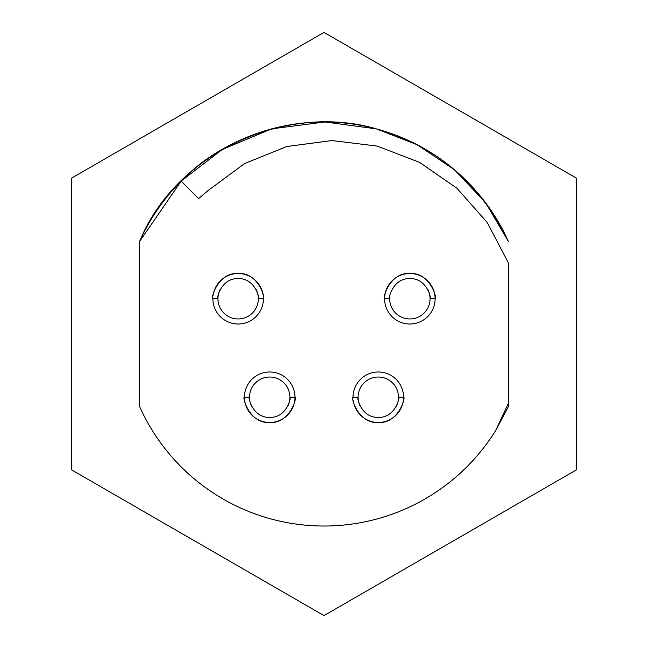 <?xml version="1.0" encoding="UTF-8"?>
<svg xmlns="http://www.w3.org/2000/svg" width="648" height="648" viewBox="0 0 648 648"><rect width="100%" height="100%" fill="white"/><g stroke="black" fill="none" stroke-linecap="round" stroke-linejoin="round"><path stroke-width="0.97" d="M495.825 430.264L508.348 406.644L495.825 430.264L508.348 406.644L495.825 430.264L508.348 406.644L508.348 403.331L495.825 430.264A202.03 202.03 0 0 1 139.652 406.644L139.652 241.356A202.03 202.03 0 0 1 181.148 181.148L139.652 241.356C175.268 153.454 284.78 102.133 376.286 128.855C436.29 145.946 480.314 183.441 508.348 241.356C480.314 183.441 436.29 145.946 376.286 128.855C311.121 109.334 227.821 131.649 181.148 181.148L222.191 149.502L271.714 128.855L324.923 121.978L376.286 128.855L416.923 144.609L454.386 169.679L485.611 202.767L508.348 241.356C480.314 183.441 436.29 145.946 376.286 128.855C284.78 102.133 175.268 153.454 139.652 241.356C175.268 153.454 284.78 102.133 376.286 128.855C436.29 145.946 480.314 183.441 508.348 241.356L485.611 202.767L454.386 169.679L416.923 144.609L376.286 128.855L324.923 121.978L271.714 128.855L222.191 149.502L181.148 181.148A202.03 202.03 0 0 1 506.615 237.589M403.55 397.232C406.053 395.823 399.192 423.849 378.294 422.488A25.256 25.256 0 0 0 403.55 397.232A25.256 25.256 0 0 0 378.294 371.984A25.256 25.256 0 0 0 353.039 397.232L358.093 397.232A20.201 20.201 0 0 1 378.294 377.031A20.201 20.201 0 0 1 398.496 397.232L403.55 397.232M294.962 397.232C297.464 395.823 290.604 423.849 269.706 422.488A25.256 25.256 0 0 0 294.962 397.232A25.256 25.256 0 0 0 269.706 371.984A25.256 25.256 0 0 0 244.45 397.232A25.256 25.256 0 0 0 269.706 422.488C248.881 423.905 241.939 395.871 244.45 397.232L249.504 397.232A20.201 20.201 0 0 1 269.706 377.031A20.201 20.201 0 0 1 289.907 397.232L294.962 397.232M389.659 298.744A20.201 20.201 0 0 0 409.86 318.946A20.201 20.201 0 0 0 430.061 298.744L435.116 298.744A25.256 25.256 0 0 1 409.86 324A25.256 25.256 0 0 1 384.604 298.744C382.101 300.162 388.962 272.128 409.86 273.497C430.685 272.079 437.627 300.113 435.116 298.744A25.256 25.256 0 0 0 409.86 273.497A25.256 25.256 0 0 0 384.604 298.744L389.659 298.744C387.966 300.421 391.91 278.154 409.909 278.543C427.923 278.292 431.73 300.453 430.061 298.744A20.201 20.201 0 0 0 427.745 289.348M263.396 298.744A25.256 25.256 0 0 1 238.14 324A25.256 25.256 0 0 1 212.884 298.744C210.381 300.162 217.234 272.128 238.14 273.497C258.965 272.079 265.907 300.113 263.396 298.744L258.341 298.744C260.01 300.453 256.203 278.292 238.189 278.543C220.19 278.154 216.238 300.421 217.939 298.744L212.884 298.744M263.145 295.245A25.256 25.256 0 0 0 213.127 295.261M220.296 289.267A20.201 20.201 0 0 0 238.14 318.946A20.201 20.201 0 0 0 256.017 289.348M181.148 181.148L198.596 198.596L208.04 190.577L244.588 163.563L286.829 146.505L331.987 140.559L377.096 146.059L419.572 162.348L457.01 188.317L487.183 222.45L508.348 262.78L508.348 403.331M139.652 323.522L139.652 342.12M508.348 241.356C480.314 183.441 436.29 145.946 376.286 128.855C284.78 102.133 175.268 153.454 139.652 241.356L181.148 181.148L222.191 149.502L271.714 128.855L324.923 121.978L376.286 128.855M71.466 469.8L71.466 178.2L324 32.4L576.534 178.2L576.534 469.8L324 615.6L71.466 469.8M353.29 400.739A25.256 25.256 0 0 0 378.294 422.488C357.469 423.905 350.528 395.871 353.039 397.232M360.41 406.636A20.201 20.201 0 0 1 358.093 397.232C356.424 395.523 360.231 417.693 378.246 417.434C396.244 417.822 400.197 395.564 398.496 397.232A20.201 20.201 0 0 1 396.139 406.709M251.821 406.636A20.201 20.201 0 0 1 249.504 397.232C247.836 395.523 251.643 417.693 269.657 417.434C287.655 417.822 291.6 395.564 289.907 397.232A20.201 20.201 0 0 1 287.55 406.709M576.534 324L576.534 178.2M197.737 542.7L324 615.6M450.263 542.7L576.534 469.8"/></g></svg>
